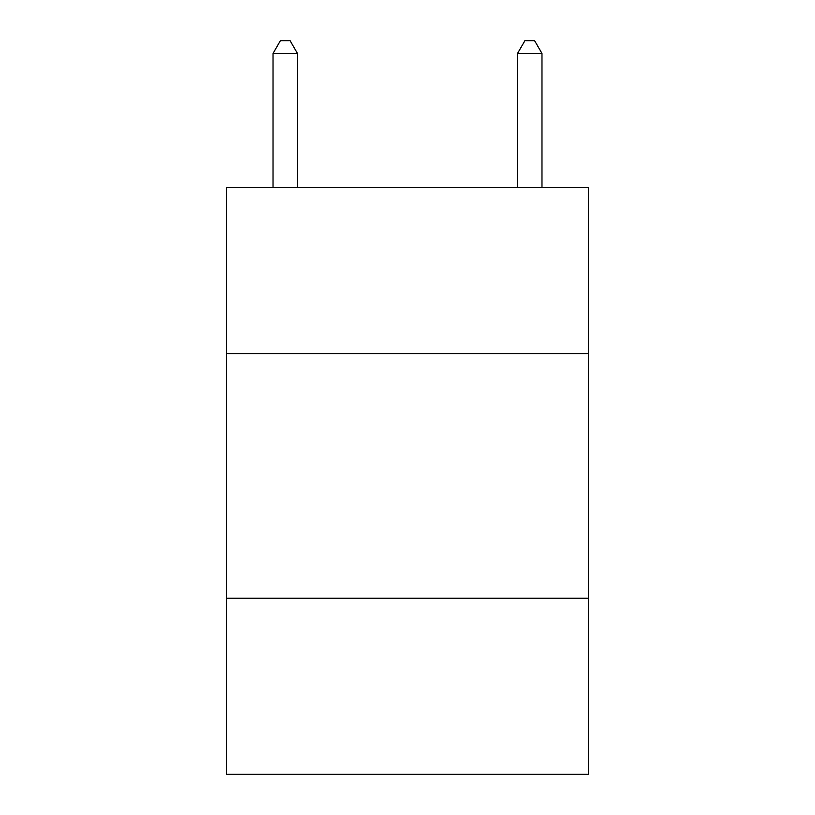 <?xml version="1.0" encoding="UTF-8"?>
<svg xmlns="http://www.w3.org/2000/svg" width="815" height="815" viewBox="0 0 815 815"><rect width="100%" height="100%" fill="white"/><g stroke="black" fill="none" stroke-linecap="round" stroke-linejoin="round"><path stroke-width="1.22" d="M588.43 353.71L588.43 187.45L226.57 187.45L226.57 353.71L588.43 353.71L588.43 774.25L226.57 774.25L226.57 353.71M588.43 598.21L226.57 598.21M297.475 187.45L297.475 53.464L273.025 53.464L273.025 187.45M273.025 53.464L280.36 40.75L290.14 40.75L297.475 53.464M541.975 187.45L541.975 53.464L517.525 53.464L517.525 187.45M517.525 53.464L524.86 40.75L534.64 40.75L541.975 53.464"/></g></svg>
